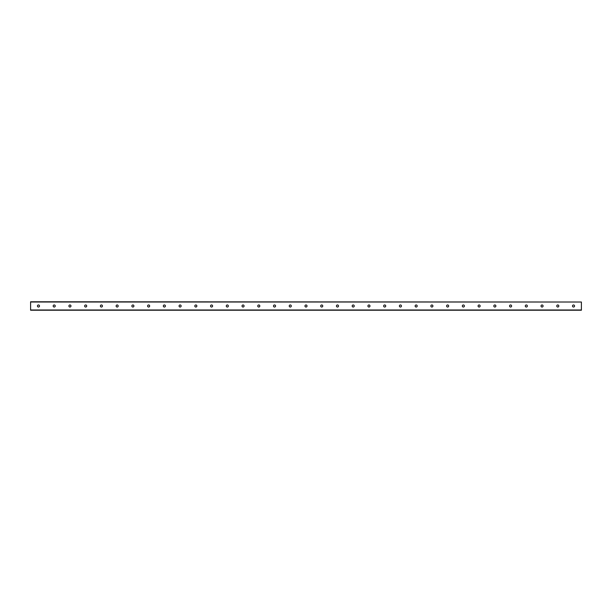 <?xml version="1.0" encoding="UTF-8"?>
<svg xmlns="http://www.w3.org/2000/svg" width="612" height="612" viewBox="0 0 612 612"><rect width="100%" height="100%" fill="white"/><g stroke="black" fill="none" stroke-linecap="round" stroke-linejoin="round"><path stroke-width="0.92" d="M574.561 306A1.033 1.033 0 0 1 573.016 306.895A1.033 1.033 0 0 1 573.016 305.105A1.033 1.033 0 0 1 574.561 306M558.825 306A1.033 1.033 0 0 1 557.28 306.895A1.033 1.033 0 0 1 557.28 305.105A1.033 1.033 0 0 1 558.825 306M543.089 306A1.033 1.033 0 0 1 541.543 306.895A1.033 1.033 0 0 1 541.543 305.105A1.033 1.033 0 0 1 543.089 306M527.353 306A1.033 1.033 0 0 1 525.807 306.895A1.033 1.033 0 0 1 525.807 305.105A1.033 1.033 0 0 1 527.353 306M511.617 306A1.033 1.033 0 0 1 510.064 306.895A1.033 1.033 0 0 1 510.064 305.105A1.033 1.033 0 0 1 511.617 306M495.881 306A1.033 1.033 0 0 1 494.328 306.895A1.033 1.033 0 0 1 494.328 305.105A1.033 1.033 0 0 1 495.881 306M480.145 306A1.033 1.033 0 0 1 478.592 306.895A1.033 1.033 0 0 1 478.592 305.105A1.033 1.033 0 0 1 480.145 306M464.401 306A1.033 1.033 0 0 1 462.856 306.895A1.033 1.033 0 0 1 462.856 305.105A1.033 1.033 0 0 1 464.401 306M448.665 306A1.033 1.033 0 0 1 447.12 306.895A1.033 1.033 0 0 1 447.12 305.105A1.033 1.033 0 0 1 448.665 306M432.929 306A1.033 1.033 0 0 1 431.383 306.895A1.033 1.033 0 0 1 431.383 305.105A1.033 1.033 0 0 1 432.929 306M417.193 306A1.033 1.033 0 0 1 415.647 306.895A1.033 1.033 0 0 1 415.647 305.105A1.033 1.033 0 0 1 417.193 306M401.457 306A1.033 1.033 0 0 1 399.904 306.895A1.033 1.033 0 0 1 399.904 305.105A1.033 1.033 0 0 1 401.457 306M385.721 306A1.033 1.033 0 0 1 384.168 306.895A1.033 1.033 0 0 1 384.168 305.105A1.033 1.033 0 0 1 385.721 306M369.985 306A1.033 1.033 0 0 1 368.432 306.895A1.033 1.033 0 0 1 368.432 305.105A1.033 1.033 0 0 1 369.985 306M354.241 306A1.033 1.033 0 0 1 352.696 306.895A1.033 1.033 0 0 1 352.696 305.105A1.033 1.033 0 0 1 354.241 306M338.505 306A1.033 1.033 0 0 1 336.96 306.895A1.033 1.033 0 0 1 336.96 305.105A1.033 1.033 0 0 1 338.505 306M322.769 306A1.033 1.033 0 0 1 321.224 306.895A1.033 1.033 0 0 1 321.224 305.105A1.033 1.033 0 0 1 322.769 306M307.033 306A1.033 1.033 0 0 1 305.48 306.895A1.033 1.033 0 0 1 305.48 305.105A1.033 1.033 0 0 1 307.033 306M291.297 306A1.033 1.033 0 0 1 289.744 306.895A1.033 1.033 0 0 1 289.744 305.105A1.033 1.033 0 0 1 291.297 306M275.561 306A1.033 1.033 0 0 1 274.008 306.895A1.033 1.033 0 0 1 274.008 305.105A1.033 1.033 0 0 1 275.561 306M259.825 306A1.033 1.033 0 0 1 258.272 306.895A1.033 1.033 0 0 1 258.272 305.105A1.033 1.033 0 0 1 259.825 306M244.081 306A1.033 1.033 0 0 1 242.536 306.895A1.033 1.033 0 0 1 242.536 305.105A1.033 1.033 0 0 1 244.081 306M228.345 306A1.033 1.033 0 0 1 226.8 306.895A1.033 1.033 0 0 1 226.8 305.105A1.033 1.033 0 0 1 228.345 306M212.609 306A1.033 1.033 0 0 1 211.063 306.895A1.033 1.033 0 0 1 211.063 305.105A1.033 1.033 0 0 1 212.609 306M196.873 306A1.033 1.033 0 0 1 195.327 306.895A1.033 1.033 0 0 1 195.327 305.105A1.033 1.033 0 0 1 196.873 306M181.137 306A1.033 1.033 0 0 1 179.584 306.895A1.033 1.033 0 0 1 179.584 305.105A1.033 1.033 0 0 1 181.137 306M165.401 306A1.033 1.033 0 0 1 163.848 306.895A1.033 1.033 0 0 1 163.848 305.105A1.033 1.033 0 0 1 165.401 306M149.665 306A1.033 1.033 0 0 1 148.112 306.895A1.033 1.033 0 0 1 148.112 305.105A1.033 1.033 0 0 1 149.665 306M133.921 306A1.033 1.033 0 0 1 132.376 306.895A1.033 1.033 0 0 1 132.376 305.105A1.033 1.033 0 0 1 133.921 306M118.185 306A1.033 1.033 0 0 1 116.64 306.895A1.033 1.033 0 0 1 116.64 305.105A1.033 1.033 0 0 1 118.185 306M102.449 306A1.033 1.033 0 0 1 100.904 306.895A1.033 1.033 0 0 1 100.904 305.105A1.033 1.033 0 0 1 102.449 306M86.713 306A1.033 1.033 0 0 1 85.167 306.895A1.033 1.033 0 0 1 85.167 305.105A1.033 1.033 0 0 1 86.713 306M70.977 306A1.033 1.033 0 0 1 69.424 306.895A1.033 1.033 0 0 1 69.424 305.105A1.033 1.033 0 0 1 70.977 306M55.241 306A1.033 1.033 0 0 1 53.688 306.895A1.033 1.033 0 0 1 53.688 305.105A1.033 1.033 0 0 1 55.241 306M39.505 306A1.033 1.033 0 0 1 37.952 306.895A1.033 1.033 0 0 1 37.952 305.105A1.033 1.033 0 0 1 39.505 306M581.4 302.014L30.6 301.77L30.6 310.23L581.4 310.23L581.4 302.014L30.6 302.014M30.6 309.986L581.4 309.986"/></g></svg>
